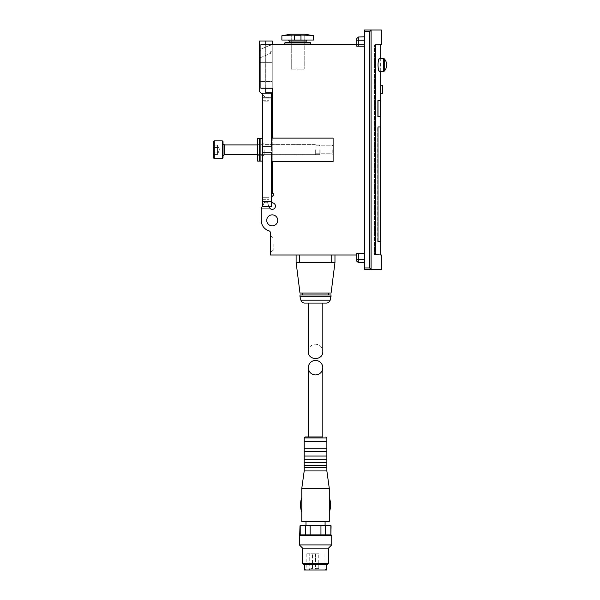 <?xml version="1.0" encoding="UTF-8"?>
<svg xmlns="http://www.w3.org/2000/svg" width="600" height="600" viewBox="0 0 600 600"><rect width="100%" height="100%" fill="white"/><g stroke="black" fill="none" stroke-linecap="round" stroke-linejoin="round"><path stroke-width="0.45" stroke-dasharray="3 2.25" d="M322.822 303.075L308.257 303.075M308.257 351.472C308.692 347.062 311.123 344.632 315.54 344.19C319.957 344.632 322.38 347.062 322.822 351.472M296.115 255L296.115 262.447L334.965 262.447L334.965 255L296.115 255L334.965 255M315.54 262.447L334.965 262.447L315.54 262.447M364.507 255L356.737 255L364.507 255L364.507 262.77L364.507 259.373L364.507 262.77L364.507 259.373L356.737 259.373L356.737 260.933L356.737 259.373L364.507 259.373L364.507 255M268.913 206.438L267.382 202.23L264.6 202.23L261.233 208.058L261.233 220.358A11.01 11.01 0 0 0 269.138 230.917A1.62 1.62 0 0 1 270.3 232.47L270.3 255L356.737 255L356.737 253.38L364.507 253.38L364.507 259.373L364.507 36.795L364.507 44.565L364.507 36.795L364.507 40.2L356.737 40.2L356.737 38.633L356.737 40.2L364.507 40.2L364.507 253.38L356.737 253.38L364.507 253.38M380.692 93.293L380.692 85.2M375.368 44.565L380.692 44.565L374.445 44.895L374.445 254.678L374.445 44.895L375.368 44.565L375.368 255L380.692 255L374.445 254.678L375.368 255L375.368 44.565M380.692 126.96L378.015 126.96L378.015 241.567L380.692 241.567M380.692 100.575L378.015 100.575L378.015 116.76L380.692 116.76M379.335 71.438C380.505 71.865 380.505 58.065 379.335 58.492C379.92 58.86 380.212 61.02 380.205 64.965C380.212 68.91 379.92 71.07 379.335 71.438C377.678 71.88 377.678 58.043 379.335 58.492L383.55 58.492L383.55 71.438L383.55 58.492L383.55 71.438L379.335 71.438M377.685 241.567L377.685 126.96L380.37 126.96L377.685 126.96L377.685 241.567L380.37 241.567L377.685 241.567M377.685 116.76L377.685 100.575L380.37 100.575L377.685 100.575L377.685 116.76L380.37 116.76L377.685 116.76M369.63 31.62L369.63 267.952L371.43 269.565L364.507 269.565L364.507 30L371.43 30L369.63 31.62L364.507 31.62M356.737 46.185L358.298 46.185L358.298 40.2L358.298 44.565L356.737 44.565L364.507 44.565L358.298 44.565L358.298 40.2L356.737 40.2L356.737 46.185L364.507 46.185L356.737 46.185L356.737 44.565L260.91 44.565L272.243 44.565L260.91 44.565L260.91 88.275L272.243 88.275L272.243 193.493L273.21 193.493L273.21 195.435L271.59 197.048L271.59 201.907L272.58 202.897A3.24 3.24 0 0 1 272.873 209.288A3.24 3.24 0 0 1 269.197 207.225L267.382 202.23L264.6 202.23L262.53 205.815M272.243 138.127L272.243 161.438L333.105 161.438L271.59 161.438L271.59 138.127L271.59 161.438L333.105 161.438L333.105 138.127L271.59 138.127L333.105 138.127L333.105 161.438L333.105 138.127L272.243 138.127M310.68 44.565L284.782 44.565L310.68 44.565L284.782 44.565L310.68 44.565L310.68 42.953L284.782 42.953L310.68 42.953L284.782 42.953L284.782 44.565M266.737 220.358A5.505 5.505 0 0 0 274.987 225.127A5.505 5.505 0 0 0 274.987 215.595A5.505 5.505 0 0 0 266.737 220.358M271.59 197.048L271.59 201.907M294.495 40.035L294.495 35.25C278.212 35.902 278.212 35.902 294.495 35.25C278.212 35.902 278.212 35.902 294.495 35.25C278.212 35.902 278.212 35.902 294.495 35.25L300.968 35.25C317.25 35.902 317.25 35.902 300.968 35.25C317.25 35.902 317.25 35.902 300.968 35.25C317.25 35.902 317.25 35.902 300.968 35.25L300.968 40.035L281.873 40.035L313.597 40.035L281.873 40.035L281.873 35.752L290.49 34.23L304.98 34.23L313.597 35.752L313.597 40.035L300.968 40.035L300.968 35.25L300.968 40.035M304.98 34.23L290.49 34.23L304.98 34.23L304.207 35.182L304.207 69.172L291.263 69.172L304.207 69.172L291.263 69.172L304.207 69.172L304.207 35.182L304.98 34.23M307.125 40.035L288.345 40.035L307.125 40.035L288.345 40.035L307.125 40.035L306.15 41.01L306.15 42.3L289.32 42.3L306.15 42.3M265.763 41.01L265.763 92.805L265.763 41.01L272.243 41.01L272.243 44.565L260.91 49.102L260.91 50.722L259.29 50.722L259.29 58.162L270.623 53.31L270.623 51.69L272.243 51.69L272.243 44.242L260.91 49.102L260.91 50.722L259.29 50.722L259.29 58.162L270.623 53.31L270.623 51.69L272.243 51.69L272.243 44.565L272.243 92.805L265.763 92.805L265.763 41.01L259.29 41.01L259.29 91.185L265.763 97.665L269.002 97.665L269.002 93.127L269.002 101.873L269.002 93.127L262.53 93.127L262.53 206.438L262.53 199.32L262.53 206.438L269.002 206.438L269.002 199.32L269.002 206.438L262.53 206.438L271.59 206.438L271.59 152.797L262.53 152.797M272.243 88.275L265.118 88.275L272.243 88.275L272.243 44.565M260.91 88.275L260.91 44.565L260.91 88.275L265.118 88.275L260.91 88.275M269.002 206.685L267.382 202.23L269.002 206.685L267.382 202.23L269.002 206.685L269.002 208.702L261.233 208.702L264.6 202.23L267.382 202.23L264.6 202.23L261.233 208.702L261.233 208.058L261.233 208.702L269.002 208.702L269.002 206.685M267.382 202.23L264.6 202.23L267.382 202.23M270.3 243.99L270.3 252.728L270.3 243.99M269.002 208.702L261.233 208.702L269.002 208.702M265.118 88.275L265.118 44.565L265.118 88.275M265.763 88.275L265.763 44.565M269.002 92.805L265.763 92.805L269.002 92.805L269.002 97.665L265.763 97.665L262.53 94.425M259.29 62.7L259.29 81.472L259.29 62.047L259.29 62.7L272.243 62.7L272.243 62.047L259.29 62.047L272.243 62.047L272.243 81.472L272.243 62.7L259.29 62.7M259.29 81.472L259.29 87.953L259.29 81.472L272.243 81.472L272.243 87.953L259.29 87.953L272.243 87.953L272.243 81.472L259.29 81.472M272.888 243.99L272.888 250.305L272.888 243.99M273.18 243.99L273.18 250.305L273.18 243.99M285.435 42.3L310.035 42.3L285.435 42.3L310.035 42.3L310.68 42.953M381.337 255L375.173 255L375.9 255L375.788 44.895L374.445 44.895L381.337 44.565M375.9 44.565L375.173 44.565L375.9 44.565M358.298 46.185L364.507 46.185M356.737 253.38L356.737 259.373L364.507 259.373M382.47 93.293L382.47 85.2M326.407 303.075L304.673 303.075M331.08 296.76L300 296.76M331.08 294.983L300 294.983M302.587 294.983L328.493 294.983L302.587 294.983M302.587 293.04L328.493 293.04L302.587 293.04M331.103 293.04L299.978 293.04M262.53 149.782L262.53 138.45L262.53 149.782M262.53 197.7L262.53 199.32L262.53 197.7L269.002 197.7L269.002 199.32L269.002 197.7L262.53 197.7M262.53 101.873L262.53 100.252L262.53 101.873L269.002 101.873L262.53 101.873M262.53 97.927L271.59 97.927L271.59 93.127L262.53 93.127L269.002 93.127M271.59 97.927L271.59 146.767L262.53 146.767M333.105 149.782L333.105 154.642L333.105 149.782M332.228 149.782L332.228 153.765L332.228 149.782M315.3 149.782L315.3 154.965L315.3 149.782M264.142 149.782L264.142 154.965L264.142 149.782M222.337 158.685L214.29 158.685L213.315 157.718L213.315 141.855L213.315 157.718L213.315 141.855L214.29 140.88L214.29 158.685L214.29 140.88L222.337 140.88L222.337 158.685L222.337 140.88L222.337 158.685L223.028 157.988L223.028 141.578L223.028 157.988L223.028 141.578L222.337 140.88M213.315 147.45L213.315 152.123L213.315 145.11L213.315 147.45L217.53 147.45L217.53 145.11L213.315 145.11L217.53 145.11L217.53 147.45L213.315 147.45L217.53 147.45L217.53 149.782L217.53 145.74L217.53 152.123L213.315 152.123L213.315 154.455L213.315 152.123L217.53 152.123L217.53 149.782L217.53 154.455L213.315 154.455L217.53 154.455L217.53 145.11L217.53 147.45L213.315 147.45M223.028 149.782L223.028 143.955L223.028 149.782M223.028 155.61L224.685 154.642L224.685 144.93L224.685 154.642L224.685 144.93L223.028 143.955M319.163 149.782L319.163 154.642L319.163 149.782M320.153 149.782L320.153 153.645L320.153 149.782M219.862 149.782L217.53 145.74L219.862 149.782L217.53 153.292L217.53 154.455L217.53 152.123L213.315 152.123L217.53 152.123L217.53 147.45L217.53 153.833L219.862 149.782M213.315 147.39L213.315 145.17L213.315 147.39M213.315 147.57L213.315 152.002L213.315 147.57M213.315 152.183L213.315 154.395L213.315 152.183M214.29 158.685L214.29 140.88M217.53 149.782L217.53 153.292L217.53 149.782M260.91 149.782L260.91 138.45L260.91 149.782M259.29 149.782L259.29 138.45L259.29 149.782M262.53 138.45L260.91 138.45L260.91 161.115L259.29 161.115L259.29 138.45L259.29 161.115L257.67 161.115L257.67 138.45L257.67 161.115L257.67 138.45L260.91 138.45L260.91 161.115L262.53 161.115M257.67 149.782L257.67 155.257L257.67 149.782M308.257 436.942L322.822 436.942M300 525.81L331.08 525.81M315.54 525.81L305.993 525.81L315.54 525.81M320.947 525.81L320.947 534.877L331.08 534.877M325.455 525.81L325.455 534.877L330.862 534.877L325.455 534.877M310.132 525.81L310.132 534.877L320.947 534.877M305.625 525.81L305.625 534.877L310.132 534.877M330.862 525.81L330.862 534.877M300.218 525.81L300.218 534.877L305.625 534.877M304.207 441.795L326.873 441.795M304.207 448.275L326.873 448.275M304.207 451.507L326.873 451.507M304.207 456.045L326.873 456.045M304.207 459.278L326.873 459.278M304.207 462.518L326.873 462.518M304.207 465.757L326.873 465.757M304.207 467.7L326.873 467.7M304.207 470.933L326.873 470.933M301.778 488.415L329.295 488.415M301.778 521.438L329.295 521.438M329.295 497.685L329.295 512.175M301.785 512.175L301.785 497.678M315.54 521.438L305.993 521.438L315.54 521.438M299.355 535.523L331.725 535.523M299.355 544.912L331.725 544.912M302.587 548.145L328.493 548.145M302.587 563.362L328.493 563.362M303.562 564.338L327.517 564.338M315.54 564.338L304.373 564.338L315.54 564.338M304.373 570L326.707 570M315.54 570L305.445 570L315.54 570M315.54 553.815L306.15 553.815L318.78 553.815L315.54 553.815L318.78 553.815L315.54 553.815L315.54 568.38L318.78 568.38L315.54 568.38A1.62 1.62 0 0 0 317.16 570A1.62 1.62 0 0 0 318.78 568.38L318.78 553.815L318.78 568.38A1.62 1.62 0 0 1 317.16 570A1.62 1.62 0 0 1 315.54 568.38L315.54 553.815M310.845 553.815L312.465 553.815L310.845 553.815M315.54 568.058L306.15 568.058L315.54 568.058M288.345 40.035L289.32 41.01L306.15 41.01M304.207 35.182L291.263 35.182L304.207 35.182M369.63 267.952L364.507 267.952M371.077 269.4L371.077 30.172M375.788 254.678L374.445 254.678L375.788 254.678M364.507 36.795L358.298 37.013L358.298 40.2L358.298 37.013L358.298 40.2L364.507 40.2M358.298 253.38L358.298 262.553L358.298 259.373L358.298 262.553L356.737 260.933M384.263 71.13L384.263 58.8A9.067 9.067 0 0 1 384.263 71.13M299.355 262.447L299.355 255M331.725 262.447L331.725 255M330.157 300.195L300.923 300.195M262.53 201.638L271.59 201.638M262.53 100.252L269.002 100.252L262.53 100.252M262.53 199.32L269.002 199.32L262.53 199.32M304.207 437.91L326.873 437.91M310.845 568.38L312.465 568.38L310.845 568.38M380.692 71.438L380.692 58.492M270.3 235.26L272.888 237.683M270.3 252.728L272.888 250.305M291.263 35.182L290.49 34.23L291.263 35.182L291.263 69.172L291.263 35.182M356.843 261.517L356.745 261.12M332.228 153.765L333.105 154.642L332.228 153.765L315.3 153.765L332.228 153.765M332.228 145.808L333.105 144.93L332.228 145.808L315.3 145.808L332.228 145.808M315.3 144.608L264.142 144.608L262.53 142.988L264.142 144.608L315.3 144.608M315.3 154.965L264.142 154.965L262.53 156.585L264.142 154.965L315.3 154.965M257.67 154.642L319.163 154.642L320.153 153.645L319.163 154.642L224.685 154.642M257.67 144.93L319.163 144.93L320.153 145.92L319.163 144.93L224.685 144.93M260.91 155.257L262.53 155.257L260.91 155.257M260.91 144.315L262.53 144.315L260.91 144.315M257.67 155.257L259.29 155.257L257.67 155.257M257.67 144.315L259.29 144.315L257.67 144.315M306.15 553.815L306.15 568.058L305.445 570M324.93 553.815L324.93 568.058L325.635 570M309.225 568.38A1.62 1.62 0 0 0 310.845 570A1.62 1.62 0 0 0 312.465 568.38L312.465 553.815L312.465 568.38A1.62 1.62 0 0 1 310.845 570A1.62 1.62 0 0 1 309.225 568.38L309.225 553.815L309.225 568.38"/><path stroke-width="0.9" d="M308.257 303.075L322.822 303.075L322.822 351.472C323.175 360.832 307.905 360.832 308.257 351.472L308.257 303.075M296.115 262.447L299.978 293.04L331.103 293.04L334.965 262.447L296.115 262.447L296.115 255M262.53 205.815L261.233 208.058L261.233 220.358A11.01 11.01 0 0 0 269.138 230.917A1.62 1.62 0 0 1 270.3 232.47L270.3 255L356.737 255L356.737 260.933L356.737 253.38L356.737 259.373L364.507 259.373M380.61 89.242L380.692 93.293L382.47 93.293L382.47 85.2L380.692 85.2L380.61 89.242M380.692 255L380.692 241.567L378.015 241.567L378.015 126.96L380.692 126.96L380.692 116.76L378.015 116.76L378.015 100.575L380.692 100.575L380.692 93.293M378.015 64.965C378.157 68.918 378.6 71.078 379.335 71.438L384.263 71.13A9.067 9.067 0 0 0 384.263 58.8L384.263 71.13L383.55 71.438L383.55 58.492L384.263 58.8L379.335 58.492C378.6 58.852 378.157 61.012 378.015 64.965M364.507 267.952L364.507 269.565L381.337 269.565L371.43 269.565L369.63 267.952L369.63 31.62L371.43 30L364.507 30L364.507 267.952L369.63 267.952M364.507 46.185L356.737 46.185L356.737 44.565L260.91 44.565L260.91 88.275L272.243 88.275L272.243 138.127L271.59 138.127L333.105 138.127L333.105 161.438L271.59 161.438L272.243 161.438L272.243 193.493L273.21 193.493L273.21 195.435L271.59 197.048M271.59 201.907L272.58 202.897A3.24 3.24 0 0 1 272.873 209.288A3.24 3.24 0 0 1 269.197 207.225L268.913 206.438M266.737 220.358A5.505 5.505 0 0 0 274.987 225.127A5.505 5.505 0 0 0 274.987 215.595A5.505 5.505 0 0 0 266.737 220.358M371.43 30L381.337 30L371.43 30M300.968 40.035L300.968 35.25C317.25 35.902 317.25 35.902 300.968 35.25L294.495 35.25C278.212 35.902 278.212 35.902 294.495 35.25L294.495 40.035L313.597 40.035L313.597 35.752L304.98 34.23L290.49 34.23L281.873 35.752L281.873 40.035L294.495 40.035M265.763 88.275L265.763 92.805L272.243 92.805L272.243 88.275M272.243 44.565L272.243 41.01L259.29 41.01L259.29 91.185L262.53 94.425M265.763 44.565L265.763 41.01M306.15 42.3L306.15 41.01L307.125 40.035M285.435 42.3L284.782 42.953L310.68 42.953L310.035 42.3L285.435 42.3L284.782 42.953L284.782 44.565M310.68 42.953L310.68 44.565M381.337 30L381.337 44.565L375.788 44.895L375.788 254.678L381.337 255L381.337 269.565M356.737 44.565L356.737 38.633L356.737 44.565M356.737 46.185L356.737 40.2L358.298 40.2L358.298 37.013L356.737 38.633L358.298 37.013L364.507 36.795M364.507 253.38L356.737 253.38M334.965 262.447L334.965 255M300 296.76L300.923 300.195C301.522 302.002 302.775 302.962 304.673 303.075L326.407 303.075C328.305 302.962 329.558 302.002 330.157 300.195L331.08 294.983L300 294.983L300 296.76L331.08 296.76M302.587 294.983L302.587 293.04M262.53 201.638L271.59 201.638L271.59 206.438L262.53 206.438L262.53 93.127L271.59 93.127L271.59 146.767L262.53 146.767M271.59 201.638L271.59 152.797L262.53 152.797M214.29 158.685L214.29 140.88L213.315 141.855L213.315 157.718L214.29 158.685L222.337 158.685L223.028 157.988L223.028 141.578L222.337 140.88L222.337 158.685M223.028 143.955L224.685 144.93L224.685 154.642L223.028 155.61M262.53 161.115L260.91 161.115L260.91 138.45L259.29 138.45L259.29 161.115L259.29 138.45L257.67 138.45L257.67 161.115L260.91 161.115L260.91 138.45L262.53 138.45M315.54 374.947C319.957 374.505 322.38 372.075 322.822 367.665C322.38 363.248 319.957 360.817 315.54 360.375C311.123 360.817 308.692 363.248 308.257 367.665C308.692 372.075 311.123 374.505 315.54 374.947M330.862 525.81L330.862 534.877L331.08 525.81L300 525.81L299.355 544.912L331.725 544.912L331.725 535.523L299.355 535.523M325.455 525.81L325.455 534.877L300 534.877M320.947 525.81L320.947 534.877M310.132 525.81L310.132 534.877M305.625 525.81L305.625 534.877M300.218 525.81L300.218 534.877M322.822 367.665L322.822 436.942L305.183 436.942L308.257 436.942L308.257 367.665M304.207 437.91L326.873 437.91L326.873 441.795L304.207 441.795L304.207 437.91L305.183 436.942M326.873 441.795L326.873 448.275L304.207 448.275L304.207 441.795M326.873 448.275L326.873 451.507L304.207 451.507L304.207 448.275M326.873 451.507L326.873 456.045L304.207 456.045L304.207 451.507M326.873 456.045L326.873 459.278L304.207 459.278L304.207 456.045M326.873 459.278L326.873 462.518L304.207 462.518L304.207 459.278M326.873 462.518L326.873 465.757L304.207 465.757L304.207 462.518M326.873 465.757L326.873 467.7L304.207 467.7L304.207 465.757M326.873 467.7L326.873 470.933L304.207 470.933L301.778 488.415L301.778 497.678C300.06 502.515 300.06 507.345 301.778 512.175L301.778 521.438L329.295 521.438L329.295 488.415L301.778 488.415M301.785 497.678L301.785 512.175M330.862 534.877L325.455 534.877M331.725 544.912L328.493 548.145L302.587 548.145L299.355 544.912M328.493 548.145L328.493 563.362L302.587 563.362L302.587 548.145M328.493 563.362L327.517 564.338L303.562 564.338L302.587 563.362M326.707 564.338L326.707 570L304.373 570L304.373 564.338M369.63 31.62L364.507 31.62M306.15 41.01L289.32 41.01L288.345 40.035M371.077 269.4L371.077 30.172M364.507 40.2L358.298 40.2L358.298 46.185M358.298 253.38L358.298 262.553L364.507 262.77L358.298 262.553L356.745 261.12M331.725 262.447L331.725 255M299.355 262.447L299.355 255M300.923 300.195L330.157 300.195M262.53 97.927L271.59 97.927M380.692 85.2L380.692 71.438M380.692 58.492L380.692 44.565M289.32 41.01L289.32 42.3L289.32 41.01M380.37 116.76L380.37 100.575M380.37 241.567L380.37 126.96M328.493 294.983L328.493 293.04M224.685 154.642L257.67 154.642M224.685 144.93L257.67 144.93M214.29 140.88L222.337 140.88M326.873 437.91L325.897 436.942M304.207 467.7L304.207 470.933M326.873 470.933L329.295 488.415M305.993 521.438L305.993 525.81M325.087 521.438L325.087 525.81M331.08 534.877L331.725 535.523M329.303 497.678C331.02 502.515 331.02 507.345 329.303 512.175"/></g></svg>
